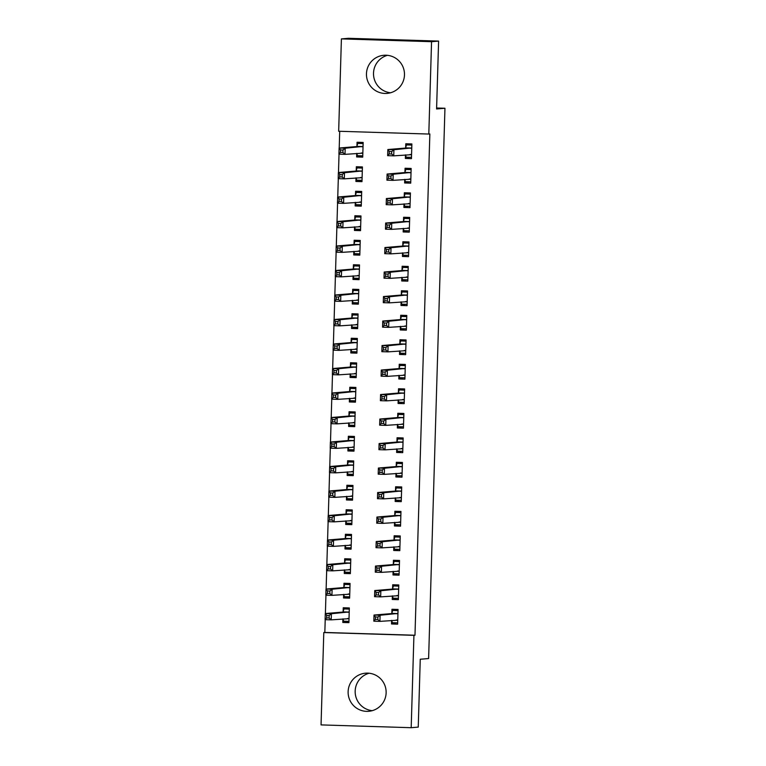 <?xml version="1.0" encoding="UTF-8"?>
<svg xmlns="http://www.w3.org/2000/svg" width="766" height="766" viewBox="0 0 766 766"><rect width="100%" height="100%" fill="white"/><g stroke="black" fill="none" stroke-linecap="round" stroke-linejoin="round"><path stroke-width="1.15" d="M390.564 92.772A19.121 19.006 85.2 0 1 387.433 55.324M404.477 74.934A19.121 19.006 85.2 0 1 387.06 93.395A19.121 19.006 85.2 0 1 366.464 73.756A19.121 19.006 85.2 0 1 383.871 55.286A19.121 19.006 85.2 0 1 404.477 74.934M372.228 710.676A19.121 19.006 85.2 0 1 369.088 673.228M386.131 692.837A19.121 19.006 85.2 0 1 368.724 711.298A19.121 19.006 85.2 0 1 348.128 691.66A19.121 19.006 85.2 0 1 365.535 673.19A19.121 19.006 85.2 0 1 386.131 692.837M339.711 131.292L339.214 148.02M339.032 154.157L338.486 172.522M338.304 178.66L337.758 197.025M337.576 203.162L337.03 221.527M336.849 227.665L336.303 246.03M336.121 252.167L335.575 270.522M335.393 276.66L334.847 295.025M334.665 301.162L334.12 319.527M333.938 325.665L333.392 344.03M333.21 350.167L332.664 368.532M332.482 374.67L331.937 393.035M331.755 399.163L331.209 417.527M331.027 423.665L330.491 442.03M330.309 448.167L329.763 466.532M329.581 472.67L329.035 491.035M328.853 497.172L328.308 515.537M328.126 521.665L327.58 540.03M327.398 546.168L326.852 564.532M326.67 570.67L326.125 589.035M325.943 595.172L325.397 613.537M325.215 619.675L324.832 632.457L323.788 632.544L413.927 635.33L411.189 727.7L321.05 724.904L323.788 632.544M338.668 131.254L341.406 38.894L431.555 41.68L428.807 134.05L338.668 131.254M431.555 41.68L438.602 41.096L348.463 38.3L341.406 38.894M438.602 41.096L436.591 108.963L444.95 108.255L436.62 108.006M444.95 108.255L428.615 658.54L420.256 659.239L418.246 727.106L411.189 727.7M362.012 180.939L355.903 181.456L361.992 181.638L362.423 166.94L356.334 166.749L356.219 170.722M355.903 181.456L356.008 177.865M408.307 181.772L408.278 182.653L404.62 182.959L410.72 183.151L411.15 168.453L405.061 168.261L404.946 172.226M404.62 182.959L404.735 179.378M360.556 229.944L354.447 230.451L360.537 230.643L360.968 215.945L354.878 215.753L354.763 219.718M354.447 230.451L354.553 226.87M406.851 230.767L406.832 231.658L403.175 231.964L409.264 232.155L409.695 217.448L403.605 217.266L403.49 221.23M403.175 231.964L403.28 228.373M359.101 278.948L352.992 279.456L359.082 279.647L359.522 264.94L353.423 264.758L353.308 268.722M352.992 279.456L353.097 275.865M405.396 279.772L405.377 280.662L401.719 280.969L407.809 281.151L408.24 266.453L402.15 266.262L402.035 270.235M401.719 280.969L401.824 277.378M357.645 327.944L351.537 328.461L357.626 328.643L358.067 313.945L351.977 313.754L351.853 317.727M351.537 328.461L351.642 324.87M403.95 328.767L403.921 329.658L400.264 329.964L406.353 330.156L406.784 315.458L400.695 315.266L400.58 319.231M400.264 329.964L400.369 326.383M356.19 376.949L350.081 377.456L356.171 377.648L356.611 362.95L350.522 362.758L350.397 366.723M350.081 377.456L350.186 373.875M402.495 377.772L402.466 378.663L398.808 378.969L404.898 379.16L405.338 364.453L399.239 364.271L399.124 368.235M398.808 378.969L398.914 375.378M354.735 425.944L348.626 426.461L354.715 426.652L355.156 411.945L349.066 411.763L348.942 415.727M348.626 426.461L348.731 422.87M401.039 426.777L401.011 427.667L397.353 427.974L403.443 428.156L403.883 413.458L397.793 413.267L397.669 417.231M397.353 427.974L397.458 424.383M353.289 474.949L347.17 475.466L353.26 475.648L353.7 460.95L347.611 460.759L347.496 464.723M347.17 475.466L347.276 471.875M399.584 475.772L399.555 476.663L395.898 476.969L401.987 477.161L402.428 462.463L396.338 462.271L396.214 466.235M395.898 476.969L396.003 473.378M351.833 523.954L345.715 524.461L351.814 524.653L352.245 509.955L346.155 509.763L346.041 513.727M345.715 524.461L345.83 520.87M398.129 524.777L398.1 525.668L394.442 525.974L400.532 526.156L400.972 511.458L394.883 511.267L394.768 515.24M394.442 525.974L394.547 522.383M350.378 572.949L344.269 573.466L350.359 573.648L350.79 558.95L344.7 558.759L344.585 562.732M344.269 573.466L344.374 569.875M396.673 573.782L396.644 574.663L392.987 574.969L399.076 575.161L399.517 560.463L393.427 560.272L393.312 564.236M392.987 574.969L393.092 571.388M348.923 621.954L342.814 622.461L348.903 622.653L349.334 607.955L343.245 607.764L343.13 611.728M342.814 622.461L342.919 618.88M395.218 622.777L395.189 623.668L391.531 623.974L397.631 624.166L398.061 609.458L391.972 609.276L391.857 613.24M391.531 623.974L391.646 620.383M324.832 632.457L414.981 635.244L429.85 133.964L428.807 134.05M395.945 598.275L395.917 599.165L392.259 599.472L398.358 599.663L398.789 584.965L392.699 584.774L392.585 588.738M392.259 599.472L392.374 595.891M349.65 597.451L343.541 597.968L349.631 598.15L350.062 583.453L343.972 583.261L343.857 587.225M343.541 597.968L343.647 594.378M397.401 549.279L397.372 550.17L393.714 550.476L399.804 550.658L400.245 535.961L394.155 535.769L394.04 539.733M393.714 550.476L393.82 546.886M351.106 548.456L344.987 548.963L351.087 549.155L351.517 534.448L345.428 534.266L345.313 538.23M344.987 548.963L345.102 545.373M398.856 500.275L398.827 501.165L395.17 501.471L401.26 501.663L401.7 486.956L395.61 486.774L395.486 490.738M395.17 501.471L395.275 497.881M352.561 499.451L346.443 499.959L352.532 500.15L352.973 485.452L346.883 485.261L346.768 489.225M346.443 499.959L346.548 496.378M400.312 451.27L400.283 452.16L396.625 452.467L402.715 452.658L403.155 437.96L397.066 437.769L396.941 441.733M396.625 452.467L396.731 448.886M354.016 450.446L347.898 450.963L353.988 451.145L354.428 436.448L348.339 436.256L348.224 440.23M347.898 450.963L348.003 447.373M401.767 402.274L401.738 403.165L398.081 403.471L404.17 403.653L404.611 388.956L398.521 388.764L398.397 392.738M398.081 403.471L398.186 399.881M355.462 401.451L349.353 401.959L355.443 402.15L355.884 387.443L349.794 387.261L349.669 391.225M349.353 401.959L349.459 398.368M403.222 353.27L403.194 354.16L399.536 354.466L405.626 354.658L406.066 339.96L399.967 339.769L399.852 343.733M399.536 354.466L399.641 350.876M356.918 352.446L350.809 352.954L356.899 353.145L357.339 338.448L351.249 338.256L351.125 342.22M350.809 352.954L350.914 349.373M404.678 304.274L404.649 305.155L400.991 305.462L407.081 305.653L407.512 290.956L401.422 290.764L401.307 294.728M400.991 305.462L401.097 301.881M358.373 303.441L352.264 303.958L358.354 304.15L358.794 289.443L352.695 289.261L352.58 293.225M352.264 303.958L352.37 300.368M406.124 255.27L406.104 256.16L402.447 256.466L408.537 256.658L408.967 241.951L402.878 241.769L402.763 245.733M402.447 256.466L402.552 252.876M359.829 254.446L353.72 254.954L359.809 255.145L360.24 240.447L354.151 240.256L354.036 244.22M353.72 254.954L353.825 251.372M407.579 206.265L407.56 207.155L403.902 207.462L409.992 207.653L410.423 192.955L404.333 192.764L404.218 196.728M403.902 207.462L404.008 203.88M361.284 205.441L355.175 205.958L361.265 206.14L361.696 191.443L355.606 191.251L355.491 195.215M355.175 205.958L355.28 202.368M409.034 157.269L409.006 158.16L405.348 158.466L411.447 158.648L411.878 143.951L405.788 143.759L405.674 147.733M405.348 158.466L405.463 154.876M362.739 156.446L356.63 156.953L362.72 157.145L363.151 142.438L357.061 142.256L356.946 146.22M356.63 156.953L356.736 153.363M414.981 635.244L413.927 635.33M409.408 144.678L409.437 143.874M408.68 169.181L408.709 168.376M407.952 193.683L407.981 192.879M407.225 218.186L407.253 217.381M406.497 242.688L406.526 241.874M405.769 267.181L405.798 266.377M405.051 291.683L405.07 290.879M404.324 316.186L404.343 315.381M403.596 340.688L403.615 339.884M402.868 365.19L402.887 364.377M402.14 389.683L402.16 388.879M401.413 414.186L401.432 413.381M400.685 438.688L400.704 437.884M399.957 463.191L399.976 462.386M399.23 487.693L399.249 486.879M398.502 512.186L398.531 511.382M397.774 536.688L397.803 535.884M397.047 561.191L397.075 560.386M396.319 585.693L396.348 584.889M395.591 610.196L395.62 609.391M391.742 620.374L392.297 622.691L397.669 622.854M395.61 609.698L398.052 609.784M398.042 610.215L392.661 610.435L398.033 610.607M395.61 609.659L398.052 609.746M377.887 617.051L375.455 616.975L375.378 619.426L377.82 619.503L377.887 617.051L380.108 615.242L379.926 621.37L373.837 621.178L374.019 615.05L380.108 615.242L397.947 613.432M397.745 620.201L379.926 621.37L377.82 619.503M375.455 616.975L374.019 615.05L391.713 613.576L392.661 610.435M375.378 619.426L373.837 621.178M349.325 608.482L343.934 608.932L342.986 612.063L325.291 613.547L331.391 613.729L331.209 619.857L349.018 618.689M349.306 609.094L343.934 608.932M348.942 621.341L343.57 621.178L343.015 618.871M329.093 617.99L331.209 619.857L325.11 619.665L325.291 613.547L326.728 615.462L326.661 617.913L329.093 617.99L329.169 615.538L326.728 615.462M349.219 611.919L331.391 613.729L329.169 615.538M325.11 619.665L326.661 617.913M392.47 595.881L393.025 598.189L398.397 598.351M396.338 585.205L398.78 585.281M398.77 585.712L393.389 585.942L398.76 586.105M396.338 585.157L398.78 585.243M378.615 592.549L376.183 592.472L376.106 594.923L378.548 595L378.615 592.549L380.836 590.739L380.654 596.867L374.564 596.676L374.746 590.557L380.836 590.739L398.674 588.93M398.473 595.699L380.654 596.867L378.548 595M376.183 592.472L374.746 590.557L392.441 589.073L393.389 585.942M376.106 594.923L374.564 596.676M393.197 571.379L393.753 573.686L399.124 573.849M397.066 560.702L399.507 560.789M399.498 561.21L394.117 561.44L399.479 561.602M397.066 560.655L399.507 560.741M379.342 568.046L376.91 567.97L376.834 570.421L379.275 570.498L379.342 568.046L381.564 566.237L381.382 572.365L375.292 572.173L375.474 566.055L381.564 566.237L399.402 564.427M399.201 571.197L381.382 572.365L379.275 570.498M376.91 567.97L375.474 566.055L393.159 564.571L394.117 561.44M376.834 570.421L375.292 572.173M350.052 583.979L344.662 584.429L343.714 587.56L326.019 589.044L332.109 589.236L331.927 595.354L349.746 594.186M350.033 584.592L344.662 584.429M349.669 596.848L344.298 596.676L343.743 594.368M329.82 593.487L331.927 595.354L325.837 595.172L326.019 589.044L327.455 590.969L327.379 593.42L329.82 593.487L329.887 591.046L327.455 590.969M349.947 587.417L332.109 589.236L329.887 591.046M325.837 595.172L327.379 593.42M350.78 559.477L345.389 559.927L344.441 563.058L326.747 564.542L332.837 564.733L332.655 570.852L350.474 569.684M350.761 560.09L345.389 559.927M350.397 572.346L345.026 572.173L344.47 569.866M330.548 568.994L332.655 570.852L326.565 570.67L326.747 564.542L328.183 566.467L328.107 568.918L330.548 568.994L330.615 566.543L328.183 566.467M350.675 562.914L332.837 564.733L330.615 566.543M326.565 570.67L328.107 568.918M393.925 546.876L394.48 549.184L399.842 549.356M397.793 536.2L400.235 536.286M400.225 536.707L394.844 536.937L400.206 537.1M397.793 536.162L400.235 536.238M380.07 543.554L377.638 543.477L377.561 545.928L380.003 545.995L380.07 543.554L382.291 541.744L382.11 547.862L376.02 547.68L376.202 541.552L382.291 541.744L400.13 539.925M399.929 546.694L382.11 547.862L380.003 545.995M377.638 543.477L376.202 541.552L393.887 540.068L394.844 536.937M377.561 545.928L376.02 547.68M394.653 522.374L395.208 524.681L400.57 524.854M398.521 511.698L400.963 511.784M400.953 512.215L395.572 512.435L400.934 512.598M398.521 511.659L400.963 511.745M380.798 519.051L378.366 518.975L378.289 521.426L380.731 521.502L380.798 519.051L383.019 517.242L382.837 523.36L376.748 523.178L376.929 517.05L383.019 517.242L400.857 515.422M400.656 522.192L382.837 523.36L380.731 521.502M378.366 518.975L376.929 517.05L394.614 515.566L395.572 512.435M378.289 521.426L376.748 523.178M351.508 534.974L346.117 535.424L345.169 538.565L327.475 540.04L333.564 540.231L333.382 546.359L351.201 545.181M351.489 535.597L346.117 535.424M351.125 547.843L345.753 547.68L345.198 545.363M331.276 544.492L333.382 546.359L327.293 546.168L327.475 540.04L328.911 541.964L328.834 544.415L331.276 544.492L331.343 542.041L328.911 541.964M351.403 538.421L333.564 540.231L331.343 542.041M327.293 546.168L328.834 544.415M352.226 510.472L346.845 510.922L345.897 514.063L328.202 515.537L334.292 515.729L334.11 521.857L351.929 520.688M352.216 511.094L346.845 510.922M351.853 523.341L346.481 523.178L345.926 520.87M332.004 519.99L334.11 521.857L328.02 521.665L328.202 515.537L329.639 517.462L329.562 519.913L332.004 519.99L332.071 517.538L329.639 517.462M352.13 513.919L334.292 515.729L332.071 517.538M328.02 521.665L329.562 519.913M395.38 497.871L395.936 500.188L401.298 500.351M401.69 487.243L399.249 487.157L401.69 487.281M401.681 487.712L396.3 487.932L401.662 488.105M381.525 494.549L379.093 494.472L379.017 496.923L381.449 497L381.525 494.549L383.747 492.739L383.565 498.867L377.475 498.676L377.657 492.548L383.747 492.739L401.585 490.929M401.384 497.689L383.565 498.867L381.449 497M379.093 494.472L377.657 492.548L395.342 491.073L396.3 487.932M379.017 496.923L377.475 498.676M352.954 485.979L347.572 486.429L346.615 489.56L328.93 491.044L335.02 491.226L334.838 497.354L352.657 496.186M352.944 486.592L347.572 486.429M352.58 498.838L347.209 498.676L346.653 496.368M332.731 495.487L334.838 497.354L328.748 497.163L328.93 491.044L330.366 492.959L330.29 495.411L332.731 495.487L332.798 493.036L330.366 492.959M352.858 489.417L335.02 491.226L332.798 493.036M328.748 497.163L330.29 495.411M396.108 473.378L396.664 475.686L402.026 475.849M399.967 462.702L402.418 462.779L399.976 462.654M402.399 463.21L397.027 463.43L402.389 463.602M382.253 470.046L379.821 469.97L379.745 472.421L382.177 472.498L382.253 470.046L384.475 468.237L384.293 474.365L378.203 474.173L378.385 468.045L384.475 468.237L402.313 466.427M402.112 473.197L384.293 474.365L382.177 472.498M379.821 469.97L378.385 468.045L396.07 466.571L397.027 463.43M379.745 472.421L378.203 474.173M353.681 461.477L348.3 461.927L347.343 465.058L329.658 466.542L335.747 466.733L335.565 472.852L353.385 471.684M353.662 462.09L348.3 461.927M353.298 474.345L347.936 474.173L347.381 471.866M333.459 470.985L335.565 472.852L329.476 472.67L329.658 466.542L331.094 468.466L331.017 470.908L333.459 470.985L333.526 468.533L331.094 468.466M353.586 464.914L335.747 466.733L333.526 468.533M329.476 472.67L331.017 470.908M396.836 448.876L397.391 451.184L402.753 451.346M400.695 438.2L403.146 438.286M403.127 438.707L397.755 438.937L403.117 439.1M400.704 438.152L403.146 438.238M382.981 445.544L380.549 445.467L380.472 447.918L382.904 447.995L382.981 445.544L385.202 443.734L385.02 449.862L378.931 449.671L379.113 443.552L385.202 443.734L403.031 441.925M402.83 448.694L385.02 449.862L382.904 447.995M380.549 445.467L379.113 443.552L396.798 442.068L397.755 438.937M380.472 447.918L378.931 449.671M354.409 436.974L349.028 437.424L348.07 440.555L330.385 442.039L336.475 442.231L336.293 448.349L354.112 447.181M354.39 437.587L349.028 437.424M354.026 449.843L348.664 449.671L348.109 447.363M334.187 446.492L336.293 448.349L330.203 448.167L330.385 442.039L331.822 443.964L331.745 446.415L334.187 446.492L334.254 444.041L331.822 443.964M354.313 440.412L336.475 442.231L334.254 444.041M330.203 448.167L331.745 446.415M397.564 424.374L398.119 426.681L403.481 426.853M401.422 413.697L403.874 413.784M403.854 414.205L398.483 414.435L403.845 414.598M401.422 413.659L403.874 413.736M383.709 421.051L381.267 420.974L381.2 423.426L383.632 423.493L383.709 421.051L385.93 419.241L385.748 425.36L379.658 425.178L379.84 419.05L385.93 419.241L403.759 417.422M403.558 424.192L385.748 425.36L383.632 423.493M381.267 420.974L379.84 419.05L397.525 417.566L398.483 414.435M381.2 423.426L379.658 425.178M355.137 412.472L349.756 412.922L348.798 416.062L331.113 417.537L337.203 417.729L337.021 423.857L354.84 422.679M355.118 413.094L349.756 412.922M354.754 425.341L349.392 425.178L348.836 422.861M334.905 421.989L337.021 423.857L330.931 423.665L331.113 417.537L332.549 419.462L332.473 421.913L334.905 421.989L334.981 419.538L332.549 419.462M355.041 415.909L337.203 417.729L334.981 419.538M330.931 423.665L332.473 421.913M398.291 399.871L398.847 402.179L404.209 402.351M404.601 389.243L402.15 389.157L404.601 389.281M404.582 389.712L399.21 389.932L404.572 390.095M384.436 396.549L381.995 396.472L381.928 398.923L384.36 399L384.436 396.549L386.658 394.739L386.476 400.857L380.386 400.675L380.568 394.547L386.658 394.739L404.486 392.92M404.285 399.689L386.476 400.857L384.36 399M381.995 396.472L380.568 394.547L398.253 393.063L399.21 389.932M381.928 398.923L380.386 400.675M355.864 387.969L350.483 388.419L349.526 391.56L331.841 393.035L337.93 393.226L337.749 399.354L355.568 398.186M355.845 388.592L350.483 388.419M355.481 400.838L350.119 400.675L349.564 398.368M335.632 397.487L337.749 399.354L331.659 399.163L331.841 393.035L333.277 394.959L333.2 397.41L335.632 397.487L335.709 395.036L333.277 394.959M355.769 391.416L337.93 393.226L335.709 395.036M331.659 399.163L333.2 397.41M399.019 375.369L399.574 377.686L404.936 377.849M402.878 364.693L405.329 364.779L402.878 364.654M405.31 365.21L399.938 365.43L405.3 365.602M385.164 372.046L382.722 371.97L382.655 374.421L385.087 374.497L385.164 372.046L387.385 370.237L387.203 376.365L381.114 376.173L381.296 370.045L387.385 370.237L405.214 368.427M405.013 375.187L387.203 376.365L385.087 374.497M382.722 371.97L381.296 370.045L398.981 368.57L399.938 365.43M382.655 374.421L381.114 376.173M356.592 363.467L351.211 363.927L350.254 367.058L332.568 368.542L338.658 368.724L338.476 374.852L356.286 373.684M356.573 364.089L351.211 363.927M356.209 376.336L350.847 376.173L350.292 373.865M336.36 372.985L338.476 374.852L332.387 374.66L332.568 368.542L334.005 370.457L333.928 372.908L336.36 372.985L336.437 370.533L334.005 370.457M356.487 366.914L338.658 368.724L336.437 370.533M332.387 374.66L333.928 372.908M399.737 350.876L400.302 353.183L405.664 353.346M403.605 340.19L406.057 340.276M406.037 340.707L400.656 340.927L406.028 341.1M403.605 340.152L406.057 340.238M385.892 347.544L383.45 347.467L383.383 349.918L385.815 349.995L385.892 347.544L388.113 345.734L387.931 351.862L381.841 351.671L382.023 345.543L388.113 345.734L405.942 343.924M405.741 350.694L387.931 351.862L385.815 349.995M383.45 347.467L382.023 345.543L399.708 344.068L400.656 340.927M383.383 349.918L381.841 351.671M357.32 338.974L351.939 339.424L350.981 342.555L333.296 344.039L339.386 344.221L339.204 350.349L357.013 349.181M357.301 339.587L351.939 339.424M356.937 351.843L351.575 351.671L351.02 349.363M337.088 348.482L339.204 350.349L333.114 350.158L333.296 344.039L334.723 345.964L334.656 348.406L337.088 348.482L337.164 346.031L334.723 345.964M357.215 342.412L339.386 344.221L337.164 346.031M333.114 350.158L334.656 348.406M400.465 326.373L401.02 328.681L406.392 328.844M404.333 315.697L406.775 315.774M406.765 316.205L401.384 316.435L406.756 316.597M404.333 315.649L406.784 315.736M386.619 323.041L384.178 322.965L384.111 325.416L386.543 325.493L386.619 323.041L388.841 321.232L388.659 327.36L382.569 327.168L382.751 321.05L388.841 321.232L406.669 319.422M406.468 326.192L388.659 327.36L386.543 325.493M384.178 322.965L382.751 321.05L400.436 319.566L401.384 316.435M384.111 325.416L382.569 327.168M358.048 314.472L352.666 314.922L351.709 318.053L334.024 319.537L340.114 319.728L339.932 325.847L357.741 324.679M358.028 315.085L352.666 314.922M357.665 327.341L352.303 327.168L351.747 324.861M337.816 323.989L339.932 325.847L333.842 325.665L334.024 319.537L335.451 321.461L335.384 323.913L337.816 323.989L337.892 321.538L335.451 321.461M357.942 317.909L340.114 319.728L337.892 321.538M333.842 325.665L335.384 323.913M401.192 301.871L401.748 304.179L407.119 304.351M407.512 291.233L405.061 291.157L407.502 291.281M407.493 291.702L402.112 291.932L407.483 292.095M387.347 298.539L384.905 298.472L384.838 300.914L387.27 300.99L387.347 298.539L389.568 296.729L389.387 302.857L383.297 302.666L383.479 296.547L389.568 296.729L407.397 294.92M407.196 301.689L389.387 302.857L387.27 300.99M384.905 298.472L383.479 296.547L401.164 295.063L402.112 291.932M384.838 300.914L383.297 302.666M358.775 289.969L353.394 290.419L352.437 293.56L334.752 295.034L340.841 295.226L340.659 301.354L358.469 300.176M358.756 290.582L353.394 290.419M358.392 302.838L353.03 302.675L352.475 300.358M338.543 299.487L340.659 301.354L334.57 301.162L334.752 295.034L336.178 296.959L336.111 299.41L338.543 299.487L338.62 297.036L336.178 296.959M358.67 293.407L340.841 295.226L338.62 297.036M334.57 301.162L336.111 299.41M401.92 277.369L402.476 279.676L407.847 279.849M405.788 266.692L408.23 266.779L405.788 266.654M408.221 267.21L402.839 267.43L408.211 267.593M388.075 274.046L385.633 273.969L385.566 276.421L387.998 276.497L388.075 274.046L390.296 272.236L390.114 278.355L384.015 278.173L384.197 272.045L390.296 272.236L408.125 270.417M407.924 277.187L390.114 278.355L387.998 276.497M385.633 273.969L384.197 272.045L401.891 270.561L402.839 267.43M385.566 276.421L384.015 278.173M359.503 265.467L354.112 265.917L353.164 269.058L335.479 270.532L341.569 270.724L341.387 276.852L359.197 275.683M359.484 266.089L354.112 265.917M359.12 278.336L353.758 278.173L353.193 275.856M339.271 274.984L341.387 276.852L335.297 276.66L335.479 270.532L336.906 272.457L336.839 274.908L339.271 274.984L339.348 272.533L336.906 272.457M359.398 268.914L341.569 270.724L339.348 272.533M335.297 276.66L336.839 274.908M402.648 252.866L403.203 255.183L408.575 255.346M406.516 242.19L408.958 242.276M408.948 242.707L403.567 242.927L408.939 243.1M406.516 242.152L408.958 242.238M388.802 249.544L386.361 249.467L386.284 251.918L388.726 251.995L388.802 249.544L391.024 247.734L390.842 253.862L384.743 253.67L384.925 247.542L391.024 247.734L408.853 245.915M408.651 252.684L390.842 253.862L388.726 251.995M386.361 249.467L384.925 247.542L402.619 246.068L403.567 242.927M386.284 251.918L384.743 253.67M360.231 240.964L354.84 241.424L353.892 244.555L336.207 246.039L342.297 246.221L342.115 252.349L359.924 251.181M360.212 241.587L354.84 241.424M359.848 253.833L354.476 253.67L353.921 251.363M339.999 250.482L342.115 252.349L336.025 252.158L336.207 246.039L337.634 247.954L337.567 250.405L339.999 250.482L340.075 248.031L337.634 247.954M360.125 244.411L342.297 246.221L340.075 248.031M336.025 252.158L337.567 250.405M403.376 228.373L403.931 230.681L409.303 230.844M407.244 217.688L409.686 217.774M409.676 218.205L404.295 218.425L409.666 218.597M407.244 217.649L409.686 217.736M389.521 225.041L387.089 224.965L387.012 227.416L389.454 227.492L389.521 225.041L391.742 223.232L391.56 229.36L385.47 229.168L385.652 223.04L391.742 223.232L409.58 221.422M409.379 228.191L391.56 229.36L389.454 227.492M387.089 224.965L385.652 223.04L403.347 221.566L404.295 218.425M387.012 227.416L385.47 229.168M360.958 216.472L355.568 216.922L354.62 220.053L336.935 221.537L343.024 221.719L342.842 227.847L360.652 226.679M360.939 217.084L355.568 216.922M360.575 229.331L355.204 229.168L354.648 226.86M340.726 225.98L342.842 227.847L336.753 227.655L336.935 221.537L338.361 223.461L338.294 225.903L340.726 225.98L340.803 223.528L338.361 223.461M360.853 219.909L343.024 221.719L340.803 223.528M336.753 227.655L338.294 225.903M404.103 203.871L404.659 206.178L410.03 206.341M407.972 193.195L410.413 193.271M410.404 193.702L405.022 193.932L410.394 194.095M407.972 193.147L410.413 193.233M390.248 200.539L387.816 200.462L387.74 202.913L390.181 202.99L390.248 200.539L392.47 198.729L392.288 204.857L386.198 204.666L386.38 198.547L392.47 198.729L410.308 196.919M410.107 203.689L392.288 204.857L390.181 202.99M387.816 200.462L386.38 198.547L404.075 197.063L405.022 193.932M387.74 202.913L386.198 204.666M361.686 191.969L356.295 192.419L355.347 195.55L337.653 197.034L343.752 197.226L343.57 203.344L361.38 202.176M361.667 192.582L356.295 192.419M361.303 204.838L355.931 204.666L355.376 202.358M341.454 201.477L343.57 203.344L337.471 203.162L337.653 197.034L339.089 198.959L339.022 201.41L341.454 201.477L341.531 199.036L339.089 198.959M361.581 195.407L343.752 197.226L341.531 199.036M337.471 203.162L339.022 201.41M404.831 179.368L405.386 181.676L410.758 181.839M408.699 168.692L411.141 168.779M411.131 169.2L405.75 169.43L411.122 169.592M408.699 168.644L411.141 168.731M390.976 176.036L388.544 175.969L388.467 178.411L390.909 178.488L390.976 176.036L393.197 174.227L393.015 180.355L386.926 180.163L387.108 174.045L393.197 174.227L411.036 172.417M410.835 179.187L393.015 180.355L390.909 178.488M388.544 175.969L387.108 174.045L404.802 172.561L405.75 169.43M388.467 178.411L386.926 180.163M362.414 167.467L357.023 167.917L356.075 171.048L338.38 172.532L344.48 172.723L344.298 178.842L362.107 177.674M362.395 168.08L357.023 167.917M362.031 180.336L356.659 180.163L356.104 177.856M342.182 176.984L344.298 178.842L338.199 178.66L338.38 172.532L339.817 174.457L339.74 176.908L342.182 176.984L342.258 174.533L339.817 174.457M362.308 170.904L344.48 172.723L342.258 174.533M338.199 178.66L339.74 176.908M405.559 154.866L406.114 157.174L411.486 157.346M409.427 144.19L411.869 144.276M411.859 144.697L406.478 144.927L411.849 145.09M409.427 144.152L411.869 144.228M391.704 151.544L389.272 151.467L389.195 153.918L391.637 153.985L391.704 151.544L393.925 149.734L393.743 155.852L387.653 155.67L387.835 149.542L393.925 149.734L411.763 147.915M411.562 154.684L393.743 155.852L391.637 153.985M389.272 151.467L387.835 149.542L405.52 148.058L406.478 144.927M389.195 153.918L387.653 155.67M363.141 142.964L357.751 143.414L356.803 146.555L339.108 148.029L345.198 148.221L345.016 154.349L362.835 153.171M363.122 143.587L357.751 143.414M362.758 155.833L357.387 155.67L356.832 153.353M342.909 152.482L345.016 154.349L338.926 154.157L339.108 148.029L340.544 149.954L340.468 152.405L342.909 152.482L342.976 150.031L340.544 149.954M363.036 146.411L345.198 148.221L342.976 150.031M338.926 154.157L340.468 152.405M397.707 620.058L396.166 620.01M397.803 613.758L391.713 613.576M397.899 613.576L391.809 613.384M343.082 611.881L349.181 612.063M342.986 612.063L349.076 612.254M347.448 618.497L348.99 618.545M398.435 595.555L396.893 595.508M398.531 589.265L392.441 589.073M398.626 589.073L392.537 588.891M399.163 571.053L397.621 571.005M399.258 564.762L393.159 564.571M399.354 564.571L393.264 564.389M343.81 587.378L349.909 587.57M343.714 587.56L349.803 587.752M348.176 593.995L349.708 594.043M344.537 562.876L350.627 563.067M344.441 563.058L350.531 563.249M348.894 569.502L350.435 569.54M399.89 546.551L398.349 546.503M399.986 540.26L393.887 540.068M400.082 540.078L393.992 539.886M400.618 522.058L399.076 522.01M400.704 515.757L394.614 515.566M400.81 515.575L394.72 515.384M345.265 538.374L351.355 538.565M345.169 538.565L351.259 538.747M349.622 544.999L351.163 545.047M345.993 513.871L352.082 514.063M345.897 514.063L351.987 514.254M350.349 520.497L351.891 520.545M401.346 497.555L399.804 497.507M401.432 491.255L395.342 491.073M401.537 491.073L395.447 490.882M346.72 489.378L352.81 489.56M346.615 489.56L352.714 489.752M351.077 495.995L352.619 496.042M402.073 473.053L400.532 473.005M402.16 466.762L396.07 466.571M402.265 466.571L396.175 466.379M347.448 464.876L353.538 465.067M347.343 465.058L353.442 465.249M351.805 471.492L353.346 471.54M402.801 448.55L401.26 448.503M402.887 442.26L396.798 442.068M402.993 442.068L396.903 441.886M348.176 440.373L354.265 440.565M348.07 440.555L354.16 440.747M352.532 446.99L354.074 447.038M403.529 424.048L401.987 424M403.615 417.757L397.525 417.566M403.72 417.575L397.631 417.384M348.903 415.871L354.993 416.062M348.798 416.062L354.888 416.244M353.26 422.497L354.802 422.545M404.257 399.546L402.715 399.498M404.343 393.255L398.253 393.063M404.448 393.073L398.358 392.881M349.631 391.369L355.721 391.56M349.526 391.56L355.615 391.742M353.988 397.994L355.529 398.042M404.984 375.053L403.443 375.005M405.07 368.752L398.981 368.57M405.176 368.57L399.086 368.379M350.359 366.876L356.449 367.058M350.254 367.058L356.343 367.249M354.715 373.492L356.257 373.54M405.712 350.55L404.17 350.502M405.798 344.25L399.708 344.068M405.903 344.068L399.814 343.877M351.087 342.373L357.176 342.555M350.981 342.555L357.071 342.747M355.443 348.99L356.985 349.037M406.44 326.048L404.898 326M406.526 319.757L400.436 319.566M406.631 319.566L400.541 319.384M351.814 317.871L357.904 318.062M351.709 318.053L357.799 318.244M356.171 324.487L357.712 324.535M407.167 301.545L405.626 301.498M407.253 295.255L401.164 295.063M407.359 295.073L401.269 294.881M352.542 293.368L358.632 293.56M352.437 293.56L358.526 293.742M356.899 299.994L358.44 300.042M407.895 277.043L406.353 276.995M407.981 270.752L401.891 270.561M408.087 270.57L401.997 270.379M353.27 268.866L359.359 269.058M353.164 269.058L359.254 269.239M357.626 275.492L359.168 275.54M408.613 252.55L407.081 252.502M408.709 246.25L402.619 246.068M408.814 246.068L402.715 245.876M353.997 244.373L360.087 244.555M353.892 244.555L359.982 244.747M358.354 250.989L359.896 251.037M409.341 228.048L407.809 228M409.437 221.747L403.347 221.566M409.542 221.566L403.443 221.374M354.725 219.871L360.815 220.053M354.62 220.053L360.709 220.244M359.082 226.487L360.623 226.535M410.069 203.545L408.527 203.497M410.164 197.255L404.075 197.063M410.26 197.063L404.17 196.881M355.453 195.368L361.542 195.56M355.347 195.55L361.437 195.742M359.809 201.985L361.351 202.032M410.796 179.043L409.255 178.995M410.892 172.752L404.802 172.561M410.988 172.561L404.898 172.379M356.171 170.866L362.27 171.057M356.075 171.048L362.165 171.239M360.537 177.492L362.069 177.54M411.524 154.541L409.982 154.493M411.62 148.25L405.52 148.058M411.715 148.068L405.626 147.876M356.899 146.363L362.998 146.555M356.803 146.555L362.892 146.737M361.265 152.989L362.797 153.037"/></g></svg>
